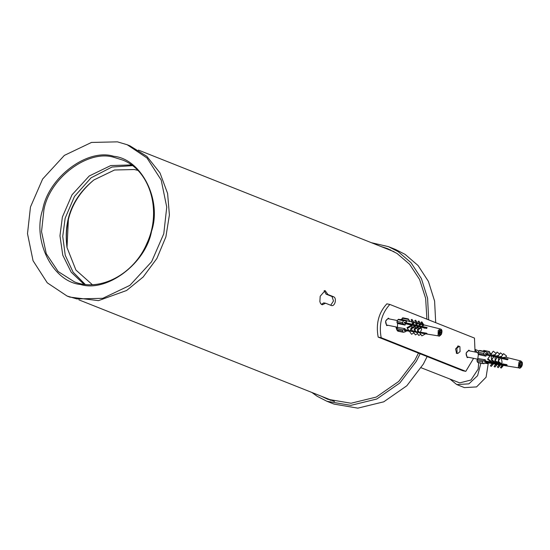 <?xml version="1.0" encoding="UTF-8"?>
<svg xmlns="http://www.w3.org/2000/svg" width="550" height="550" viewBox="0 0 550 550"><rect width="100%" height="100%" fill="white"/><g stroke="black" fill="none" stroke-linecap="round" stroke-linejoin="round"><path stroke-width="0.82" d="M421.183 367.771L459.717 382.882L470.965 380.016L478.149 369.084L478.748 362.746M327.401 398.647L330.832 400.393M390.631 249.961L386.939 248.875M311.905 392.487L317.254 396.33L326.954 401.294L333.96 404.078L357.837 408.148L383.776 401.809L406.821 385.777L423.335 364.107L427.137 356.565M435.71 322.678L434.596 301.077L428.395 281.373L418.048 265.499L405.13 254.396L395.436 249.432L388.431 246.641L371.442 242.715M326.954 401.294L350.831 405.364L376.771 399.025L399.816 382.993L416.329 361.322L420.131 353.781M428.704 319.887L427.591 298.293L421.389 278.589L411.043 262.714L398.124 251.604L388.431 246.641M321.317 396.227L327.752 399.272L351.01 403.239L376.269 397.066L398.716 381.453L414.796 360.346L418.454 353.114M426.903 319.172L425.652 298.368L419.567 279.434L409.537 264.186L397.072 253.495L387.626 248.662L380.854 246.455M450.285 379.335L456.748 384.56L464.427 387.612L476.561 386.918L486.083 377.231L488.276 363.248M456.748 384.56L468.889 383.866L477.586 375.684L480.899 363.186M477.263 352.44L475.262 350.329M469.205 350.804L469.171 350.384M468.297 357.266L467.225 357.603M468.737 350.157L469.59 350.879M468.49 357.308L467.122 357.569L466.111 353.121L468.834 350.171L469.783 350.921M388.699 318.801L388.664 318.381M387.791 325.263L386.719 325.6M388.231 318.154L389.084 318.876M387.984 325.304L386.616 325.566L385.605 321.118L388.328 318.168L389.276 318.918M457.359 353.416L456.596 353.382L455.586 348.934L458.308 345.984L458.824 346.232M396.674 329.423L395.918 326.92M475.049 351.986L474.471 338.085L389.847 304.439C381.638 313.418 378.751 324.507 381.178 337.714L465.809 371.353L473.584 358.346M465.809 371.353L462.797 370.741L378.173 337.102C375.746 323.895 378.634 312.806 386.836 303.834L389.847 304.439M381.178 337.714L378.173 337.102M459.91 346.713L460.061 351.608L457.765 353.499L457.084 353.093L456.933 348.198L459.229 346.314L459.91 346.713M397.052 328.185L396.949 327.126M84.006 284.261L71.211 272.216L62.769 255.186L59.964 235.792L62.377 217.051L72.016 194.824L89.231 175.986L110.756 165.571L131.443 164.938M163.776 233.757L151.614 261.724L129.889 285.368L102.767 298.32L76.808 298.911L67.052 296.024L47.266 282.817L33.055 260.734L27.5 233.661L30.47 207.006L42.625 179.039L64.357 155.396L91.479 142.443L117.439 141.852L127.194 144.739L146.974 157.953L161.191 180.029L166.746 207.109L163.776 233.757M92.311 284.653L75.914 270.043L67.004 247.514C63.841 220.186 72.786 197.677 93.851 179.981L114.524 170.005L134.338 169.524L137.748 170.356M93.851 179.981C72.38 197.512 63.429 220.028 67.004 247.514L68.413 218.921M129.855 145.798L146.85 156.344L160.009 172.954L167.606 193.456L169.4 214.919L165.887 236.878L156.881 258.472L143.158 277.007L126.596 290.496L98.457 300.637L69.713 297.082L67.052 296.024M327.896 294.504L333.864 296.883C335.252 297.708 335.686 299.482 335.17 302.197C334.304 304.782 333.114 305.924 331.588 305.614L325.621 303.236L322.231 304.776L320.595 303.572L319.866 301.593L320.189 296.244L325.112 290.579L327.896 294.504L326.04 294.126L324.156 290.606M325.621 303.236L323.764 302.864L321.358 304.391M330.715 305.264L333.486 300.974L332.007 296.505L326.04 294.126M138.428 150.088L394.082 251.721M334.551 401.479L78.891 299.853M397.43 327.222L386.574 325.002C384.931 322.066 385.474 319.969 388.19 318.711L397.457 320.574M477.393 359.116L467.081 357.005C465.438 354.069 465.981 351.972 468.696 350.714L477.929 352.578M405.962 322.809L404.986 322.231L404.525 323.125L405.501 323.702L404.944 324.926L403.253 323.923L402.545 322.534L403.466 320.753L404.944 320.657L406.636 321.654L405.962 322.809L404.161 322.444L427.123 327.559L426.663 328.453L405.487 323.737M398.475 319.241L404.944 320.657M402.545 322.534L397.024 321.413L397.946 319.632L398.681 319.385L397.946 319.632L403.466 320.753M397.024 321.413L396.99 322.651L403.253 323.923M407.041 320.746L409.454 321.454L408.464 319.062L410.018 321.64M411.84 321.929L401.404 319.351L402.944 317.941L402.208 318.189L408.471 319.461L408.464 319.062M409.564 321.592L409.248 320.788L409.674 321.393M402.325 330.956L403.095 329.869L404.841 328.948L405.343 329.773L404.332 330.303L404.759 330.894L405.763 330.364L406.388 331.127L404.642 332.042L403.164 332.145L402.325 330.956L396.804 329.835L397.464 327.381L404.979 328.673L405.268 329.553M397.849 331.162L403.453 332.303L397.643 331.018L396.804 329.835M397.643 331.018L398.379 330.77L397.643 331.018M441.341 334.07L440.935 334.785L440.275 333.85L439.539 335.259L438.838 334.269L439.574 332.86L438.9 331.918L439.663 330.433L440.337 331.368L441.066 329.959L441.767 330.949L441.038 332.358L441.705 333.3L441.341 334.07M441.038 332.358L438.907 331.925M441.705 333.3L439.567 332.867M441.767 330.949L440.674 330.722M439.292 331.162L440.337 331.368M441.533 333.644L441.121 334.441M405.412 324.012L405.075 325.105L397.567 323.462L397.464 327.381M405.316 329.697L408.939 330.296M411.352 325.249L407.041 327.628L407.344 328.322L411.654 325.944L411.352 325.249L412.115 326.59L410.142 330.495L412.734 330.921M415.628 327.587L414.762 326.088L415.628 327.587L414.755 328.508M414.342 329.099L413.971 331.127L416.109 331.478M418.818 328.398L417.869 326.789L418.818 328.398L418.474 328.742M417.636 329.869L417.354 331.684L419.299 332.007M421.719 329.058L420.764 327.477L421.719 329.058L420.358 332.179L426.539 333.197L426.958 333.795L420.777 332.771L421.974 333.266L438.921 335.974C438.9 336.627 439.725 336.077 441.402 334.331C442.413 331.086 442.062 329.299 440.344 328.969L438.206 330.509L438.075 335.397L438.921 335.974M424.978 333.417L425.246 334.022L421.884 335.878L419.623 332.585M419.719 332.599L417.773 332.276L419.863 332.929M420.784 334.331L418.743 335.459L416.529 332.076L414.391 331.719L416.68 332.42M417.505 333.719L415.367 334.902L413.16 331.519L410.561 331.086L413.318 331.877M410.561 331.086L409.668 331.588L409.358 330.894L404.683 330.117M421.85 321.846L423.981 325.16L422.62 325.772L422.056 324.981L421.066 322.245L421.85 321.846L422.84 324.582L422.056 324.981M418.914 321.028L421.087 324.459L419.561 325.174L419.066 324.472L417.986 321.496L418.914 321.028L419.994 324.012L419.066 324.472M415.656 320.244L417.821 323.668L416.322 324.507L415.889 323.902L414.734 320.705L415.656 320.244L416.811 323.434L415.889 323.902M414.129 322.768L413.696 323.524L412.699 323.826L411.077 319.818L411.971 319.364L414.129 322.768M401.404 319.351L400.07 319.564M440.275 333.85L439.175 333.623M420.764 327.477L417.402 329.333L419.567 332.613L420.358 332.179M417.869 326.789L414.212 328.811L416.426 332.2L417.354 331.684M414.762 326.088L410.836 328.254L413.05 331.636L413.971 331.127M407.344 328.322L409.241 330.99L410.142 330.495M409.668 331.588L411.565 334.256L413.971 332.929M411.654 325.944L412.115 326.59M402.538 319.426L402.964 320.018L407.406 320.925M418.873 326.006L419.011 326.377M422.084 326.659L422.269 327.291M424.937 327.236L425.157 327.848L424.373 328.247M413.978 325.627L413.462 324.906M414.886 325.194L415.14 325.552M414.391 331.719L413.469 332.228M411.152 328.962L415.071 326.803M411.971 319.364L413.696 323.524M417.134 325.648L417.711 326.459M417.773 332.276L416.845 332.791M414.528 329.526L418.186 327.511M417.368 324.218L416.811 323.434M419.121 326.054L419.341 326.466M421.891 326.679L420.963 327.147L420.365 326.308M421.506 332.372L427.068 333.589M424.181 332.812L423.617 332.887M417.67 329.945L421.032 328.089M420.777 332.771L419.987 333.211M420.626 324.899L419.994 324.012M422.331 326.707L422.703 327.415M424.737 327.257L423.954 327.649L423.438 326.927M423.527 325.552L422.84 324.582M425.184 327.284L425.672 328.233M413.243 322.877L412.342 323.331M404.649 330.137L405.763 330.364M404.539 323.091L427.061 327.663M405.955 330.522L406.388 331.127M397.567 323.462L396.99 322.651M406.636 321.654L406.161 322.561M482.439 361.921L483.354 360.814L485.196 360.064L485.561 361.096L484.502 361.529L484.825 362.278L485.884 361.845L486.386 362.828L484.55 363.578L483.092 363.433L482.439 361.921L476.919 360.8L477.819 358.504L485.354 359.831L485.526 360.834M477.833 362.567L483.519 363.715L477.572 362.312L476.919 360.8M477.572 362.312L478.287 362.306M486.949 354.138L486.042 353.444L485.506 354.2L486.413 354.901L485.76 355.96L484.192 354.75L483.622 353.334L484.688 351.814L485.423 351.615L487.712 353.169L486.949 354.138L485.148 353.774L490.518 355.011L490.909 354.647L494.292 355.877L494.697 355.506L497.647 356.647L498.053 356.276L498.884 356.936L501.167 357.06L501.875 357.624L508.021 359.04L507.492 359.796L501.339 358.38L502.116 362.388L500.899 363.949L497.888 361.563L500.287 358.139L498.355 357.692L498.52 360.663M483.622 353.334L478.101 352.213L479.167 350.694L484.688 351.814M490.366 353.918L489.576 351.938L490.256 353.416M482.996 351.12L484.034 350.659L489.555 351.78M487.953 363.399L488.709 362.814M478.101 352.213L477.929 353.478L484.192 354.75M522.122 362.746L522.369 363.399L521.531 364.609L522.039 365.798L521.146 367.07L520.637 365.874L519.791 367.077L519.248 365.819L520.094 364.616L519.578 363.419L520.465 362.154L520.987 363.351L521.826 362.147L522.122 362.746M520.987 363.351L519.805 363.11M521.957 362.436L522.246 363.11M501.188 363.681L506.825 364.636L507.148 365.393L485.884 361.845M486.468 362.704L493.536 363.653L492.951 364.478L492.147 363.873L490.428 365.798L491.239 366.403L492.951 364.478M493.316 363.804L497.207 364.313L496.499 365.317L495.674 364.698L494.113 366.444L494.938 367.07L496.499 365.317M497.056 364.402L500.473 364.87L499.675 366.011L498.836 365.386L497.379 367.022L498.217 367.647L499.675 366.011M500.362 364.932L503.388 365.351L502.521 366.596L501.813 366.059L500.473 367.565L501.181 368.094L502.521 366.596M495.172 354.633L491.714 355.286M498.479 355.465L495.522 356.159M501.614 356.256L498.884 356.936M501.167 357.06L503.566 353.636L506.578 356.022L505.711 357.266L505.113 357.087L520.85 360.972L519.028 361.982L518.341 366.967L519.427 367.978C519.049 369.105 523.27 366.926 522.211 362.237L520.85 360.972M505.711 357.266L501.875 357.624M497.097 357.404L496.361 356.826L497.502 357.06L495.124 360.463L498.396 363.055L497.991 363.426L494.718 360.834L497.118 357.411L494.986 356.922L495.213 360.133M494.986 356.922L494.161 356.269L493.763 356.641L491.178 356.043L491.576 359.748M492.133 360.676L492.415 361.061L491.446 362.251L487.582 359.191L489.981 355.768L486.393 354.942M486.303 355.183L485.856 356.187L478.369 354.502L477.819 358.504M485.547 361.034L491.095 361.969M491.645 362.065L494.505 362.546M495.082 362.649L497.53 363.062M498.259 363.186L500.397 363.55M520.637 365.874L519.393 365.619M521.531 364.609L519.956 364.286M522.039 365.798L519.612 365.31M522.369 363.399L521.125 363.151M493.034 362.608L493.302 361.845M490.428 365.798L491.982 363.584M486.248 354.771L490.194 355.575M490.717 355.678L492.092 356.256M494.065 356.359L492.731 356.091L493.288 356.531M494.354 356.421L495.866 357.122M497.564 357.067L499.221 357.899M502.397 358.627L501.421 357.851L499.572 357.479L500.342 358.091M508.097 359.212L502.425 358.057L503.449 358.868M495.694 364.183L494.113 366.444M490.909 354.647L492.917 351.587L490.518 355.011M491.178 356.043L490.373 355.41L489.981 355.768M487.582 359.191L490.373 355.41M487.974 358.834L491.837 361.886M496.038 353.389L493.309 351.223M497.379 367.022L499.001 364.712M499.51 353.994L497.097 352.082L494.697 355.506M497.097 352.082L494.292 355.877M494.161 356.269L491.762 359.693L495.275 362.471L494.876 362.842L491.363 360.064L491.762 359.693M495.976 361.467L495.275 362.471M502.769 364.698L503.14 363.839M500.473 367.565L502.123 365.207M502.734 354.654L500.452 352.853L498.053 356.276M500.452 352.853L497.647 356.647M498.355 357.692L497.523 357.039L497.118 357.411M499.201 361.914L498.396 363.055M503.566 353.636L500.823 357.383M501.339 358.38L500.631 357.823L498.231 361.247L501.243 363.632M504.811 358.545L504.426 359.095M492.594 363.234L492.147 363.873M495.674 364.698L496.217 363.914M496.588 363.385L496.911 362.574M499.462 364.492L498.836 365.386M499.771 364.059L500.108 363.227M502.521 365.042L501.813 366.059M504.206 364.196L503.958 364.547M489.878 355.664L487.933 355.114M490.978 355.884L491.844 356.063M504.714 358.676L507.808 359.301M493.763 356.641L491.363 360.064M494.718 360.834L495.124 360.463M500.631 357.823L500.287 358.139M497.888 361.563L498.231 361.247M492.319 362.182L494.629 362.649M495 362.725L497.826 363.296M498.08 363.351L500.857 363.914M500.926 363.928L507.024 365.166M486.056 362.058L486.386 362.828M478.369 354.502L477.929 353.478M487.712 353.169L487.169 353.946M151.532 231.303C162.167 200.076 141.364 158.812 113.706 156.282C87.526 148.012 48.489 177.258 42.714 209.468C32.079 240.694 52.883 281.951 80.541 284.488C106.714 292.751 145.757 263.505 151.532 231.303M113.939 157.334L122.939 160.132C150.308 170.83 162.023 211.117 146.905 243.382C133.966 274.251 100.155 292.139 74.525 281.909L58.176 271.562L46.276 253.749L41.539 231.633L43.918 209.798C49.61 178.035 88.117 149.181 113.939 157.334M132.419 165.653L111.959 167.042L91.046 177.829L74.477 196.46L65.161 218.171L62.741 236.39L65.237 255.296L73.081 272.126L85.209 284.412M333.864 296.883L332.007 296.505M403.095 329.869L396.839 328.597M440.894 334.723L439.594 335.163M439.381 335.026L439.003 334.503M438.893 334.173L438.948 331.98M439.086 331.567L439.491 330.777M439.718 330.495L441.018 330.055M441.231 330.192L441.609 330.715M441.726 331.045L441.664 333.238M483.354 360.814L477.098 359.542M487.981 363.55L485.732 363.096M522.143 363.357L522.046 362.587M522.314 363.481L522.005 365.723M521.833 366.101L521.359 366.774M521.118 366.987L519.853 367.001M519.668 366.788L519.379 366.114M519.31 365.743L519.619 363.502M519.791 363.131L520.266 362.45M520.506 362.237L521.771 362.223M475.344 349.525L478.981 350.969M456.273 353.196L457.765 353.499M457.737 346.012L459.229 346.314M129.862 145.805L127.194 144.739M388.692 318.794L388.493 318.264M414.899 325.215L425.37 328.164M469.198 350.804L468.999 350.268M491.15 356.022L491.507 356.118M408.348 318.931L402.744 317.797M409.53 331.272L406.306 330.756M423.61 324.837L440.344 328.969M421.843 324.397L420.695 324.115M418.763 323.641L417.416 323.304M415.504 322.829L413.703 322.389M485.423 351.615L479.621 350.433M487.788 363.715L485.402 363.227M489.452 351.56L483.766 350.405M519.427 367.978L503.298 365.399M486.984 352.605L491.432 353.705"/></g></svg>
